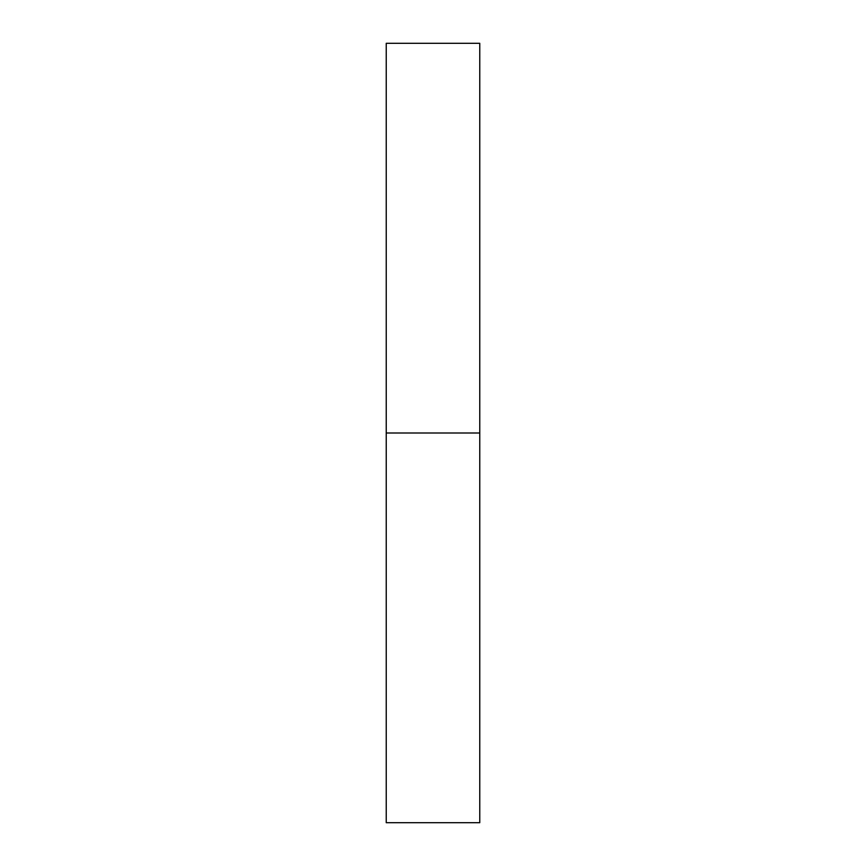 <?xml version="1.0" encoding="UTF-8"?>
<svg xmlns="http://www.w3.org/2000/svg" width="866" height="866" viewBox="0 0 866 866"><rect width="100%" height="100%" fill="white"/><g stroke="black" fill="none" stroke-linecap="round" stroke-linejoin="round"><path stroke-width="0.65" stroke-dasharray="4.33 3.25" d="M386.236 433L479.764 433L479.764 822.7L479.764 433L386.236 433L386.236 43.3L386.236 433M479.764 43.3L479.764 433L479.764 43.3"/><path stroke-width="1.3" d="M386.236 822.7L386.236 43.3L386.236 822.7L479.764 822.7L479.764 433L386.236 433L479.764 433L479.764 43.3L479.764 822.7M386.236 43.3L479.764 43.3"/></g></svg>
